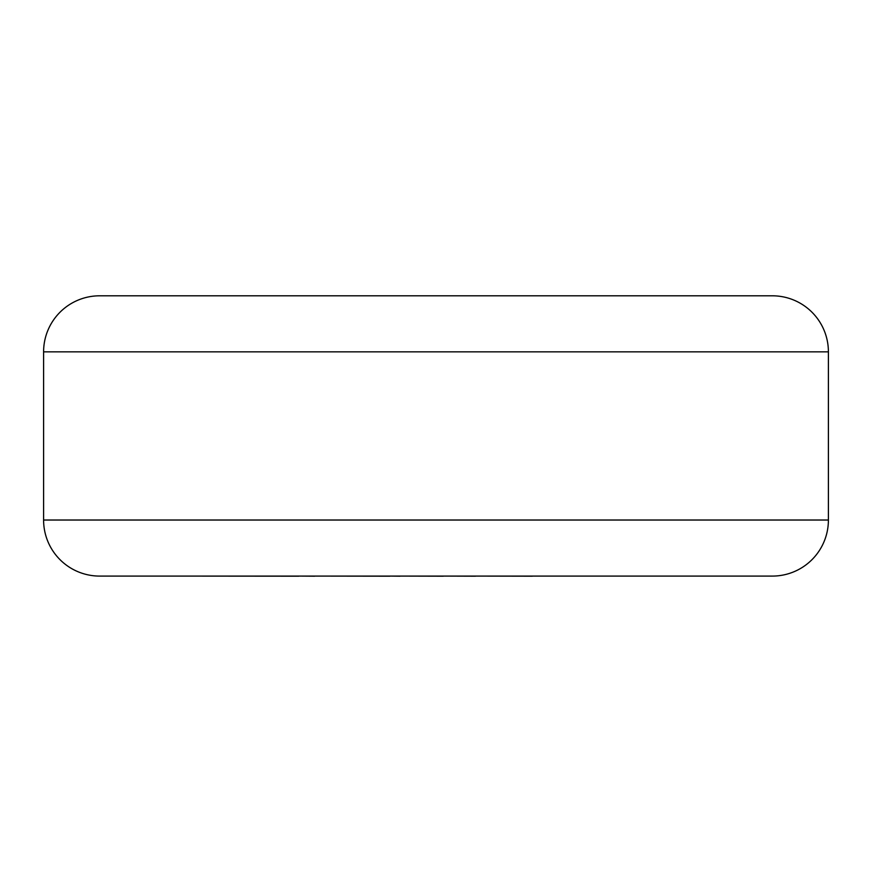 <?xml version="1.0" encoding="UTF-8"?>
<svg xmlns="http://www.w3.org/2000/svg" width="872" height="872" viewBox="0 0 872 872"><rect width="100%" height="100%" fill="white"/><g stroke="black" fill="none" stroke-linecap="round" stroke-linejoin="round"><path stroke-width="1.31" d="M532.323 576.087L695.616 576.087M532.323 576.196L475.458 576.087M475.458 576.196L443.336 576.087M443.336 576.196L400.008 576.087M400.008 576.196L389.871 576.087M389.871 576.196L314.727 576.087M314.727 576.196L298.693 576.087M298.693 576.196L176.231 576.087M43.6 351.852L43.6 520.028A56.059 56.059 0 0 0 99.659 576.087L772.341 576.087A56.059 56.059 0 0 0 828.4 520.028L828.4 351.852L43.6 351.852A56.059 56.059 0 0 1 99.659 295.804L772.341 295.804A56.059 56.059 0 0 1 828.4 351.852M43.6 520.028L828.4 520.028"/></g></svg>
